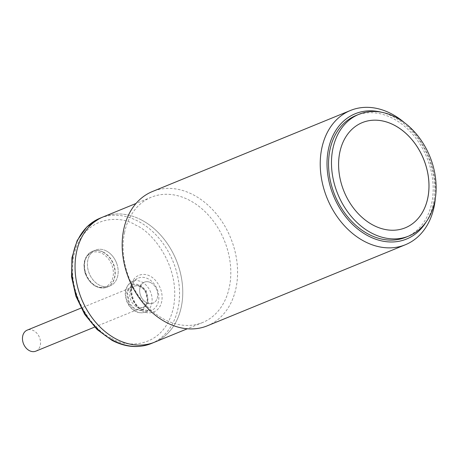 <?xml version="1.0" encoding="UTF-8"?>
<svg xmlns="http://www.w3.org/2000/svg" width="459" height="459" viewBox="0 0 459 459"><rect width="100%" height="100%" fill="white"/><g stroke="black" fill="none" stroke-linecap="round" stroke-linejoin="round"><path stroke-width="0.34" stroke-dasharray="2.29 1.72" d="M85.598 273.994A18.349 13.873 67.7 0 0 105.054 286.869A18.349 13.873 67.7 0 0 111.962 265.273A18.349 13.873 67.7 0 0 92.506 252.398A18.349 13.873 67.7 0 0 85.598 273.994M116.689 263.397A19.341 14.625 67.7 0 0 95.466 250.092A19.341 14.625 67.7 0 0 88.897 272.589A19.341 14.625 67.7 0 0 110.12 285.894A19.341 14.625 67.7 0 0 116.689 263.397M151.625 303.594A11.366 8.589 -112.3 0 1 140.414 295.051A11.366 8.589 -112.3 0 1 144.39 282.165A11.366 8.589 -112.3 0 1 145.761 281.774A11.366 8.589 -112.3 0 1 156.972 290.312A11.366 8.589 -112.3 0 1 152.996 303.198A11.366 8.589 -112.3 0 1 151.625 303.594M35.808 351.169A11.366 8.589 67.7 0 0 39.784 338.277A11.366 8.589 67.7 0 0 28.567 329.74A11.366 8.589 67.7 0 0 27.196 330.136M141.556 220.01A67.703 51.178 67.7 0 0 103.258 216.877A67.703 51.178 67.7 0 1 161.752 236.345A67.703 51.178 67.7 0 1 181.259 307.071A67.703 51.178 67.7 0 1 154.551 342.19A67.703 51.178 67.7 0 0 182.315 283.897A67.703 51.178 67.7 0 0 141.556 220.01M106.408 250.987A19.341 14.625 -112.3 0 1 118.055 269.238A19.341 14.625 -112.3 0 1 110.12 285.894A19.341 14.625 -112.3 0 1 99.178 284.999A19.341 14.625 -112.3 0 1 87.537 266.742A19.341 14.625 -112.3 0 1 95.466 250.092A19.341 14.625 -112.3 0 1 106.408 250.987M103.482 252.186A19.341 14.625 -112.3 0 1 115.123 270.437A19.341 14.625 -112.3 0 1 107.194 287.093A19.341 14.625 -112.3 0 1 96.252 286.198A19.341 14.625 -112.3 0 1 84.605 267.941A19.341 14.625 -112.3 0 1 92.54 251.291A19.341 14.625 -112.3 0 1 103.482 252.186M150.816 282.692A11.366 8.589 -112.3 0 1 157.655 293.416A11.366 8.589 -112.3 0 1 152.996 303.198A11.366 8.589 -112.3 0 1 146.57 302.676A11.366 8.589 -112.3 0 1 139.725 291.947A11.366 8.589 -112.3 0 1 144.39 282.165A11.366 8.589 -112.3 0 1 150.816 282.692M405.779 237.269A65.769 49.715 67.7 0 0 431.724 203.153A65.769 49.715 67.7 0 0 412.773 134.447A65.769 49.715 67.7 0 0 355.949 115.536M362.243 122.628L362.271 122.616A56.818 42.951 67.7 0 0 362.243 122.628A56.818 42.951 67.7 0 0 339.826 152.101A56.818 42.951 67.7 0 0 356.195 211.461A56.818 42.951 67.7 0 0 405.291 227.802A56.818 42.951 67.7 0 0 405.303 227.796L405.32 227.79M207.359 325.798A72.539 54.833 67.7 0 0 235.978 288.172A72.539 54.833 67.7 0 0 215.076 212.397A72.539 54.833 67.7 0 0 152.405 191.535M381.486 112.225A67.703 51.178 -112.3 0 1 433.221 203.939A67.703 51.178 -112.3 0 1 426.308 221.726M124.596 232.329A67.703 51.178 67.7 0 0 144.109 303.055A67.703 51.178 67.7 0 0 202.597 322.522A67.703 51.178 67.7 0 0 229.305 287.403A67.703 51.178 67.7 0 0 209.797 216.677A67.703 51.178 67.7 0 0 151.304 197.209A67.703 51.178 67.7 0 0 124.596 232.329M404.58 122.788A72.539 54.833 -112.3 0 1 435.367 198.001M85.718 273.891A19.341 14.625 67.7 0 0 106.941 287.196A19.341 14.625 67.7 0 0 113.511 264.7A19.341 14.625 67.7 0 0 92.288 251.394A19.341 14.625 67.7 0 0 85.718 273.891M151.327 343.51A67.703 51.178 67.7 0 0 179.09 285.217A67.703 51.178 67.7 0 0 138.331 221.324A67.703 51.178 67.7 0 0 100.033 218.197M111.612 338.243C125.674 348.169 163.794 349.351 173.37 307.851C181.586 265.641 150.684 230.521 135.652 225.145C121.583 215.219 83.469 214.032 73.893 255.531C65.677 297.742 96.579 332.861 111.612 338.243M131.532 287.11A17.419 13.168 -112.3 0 1 137.31 278.602A17.419 13.168 -112.3 0 1 148.257 278.877A17.419 13.168 -112.3 0 1 158.47 301.276A17.419 13.168 -112.3 0 1 150.449 310.703A17.419 13.168 -112.3 0 1 141.745 309.509A17.419 13.168 -112.3 0 1 131.532 287.11M142.646 311.076C138.01 309.418 128.48 298.591 131.016 285.578C133.965 272.784 145.715 273.145 150.053 276.209C154.689 277.867 164.219 288.694 161.683 301.706C158.734 314.501 146.978 314.134 142.646 311.076M135.801 311.3A16.622 12.565 67.7 0 0 144.109 312.441A16.622 12.565 67.7 0 0 151.763 303.445A16.622 12.565 67.7 0 0 142.015 282.073A16.622 12.565 67.7 0 0 131.572 281.809A16.622 12.565 67.7 0 0 126.059 289.927A16.622 12.565 67.7 0 0 135.801 311.3M134.906 309.733L142.026 310.703L148.55 303.02L146.278 290.713L140.213 284.746L133.093 283.777L126.569 291.459L128.841 303.766L134.906 309.733M140.047 285.544L145.715 291.132L147.844 302.647L141.739 309.836L135.072 308.93L129.404 303.347L127.275 291.832L133.38 284.637L140.047 285.544M136.61 306.75A11.366 8.589 67.7 0 0 143.036 307.278A11.366 8.589 67.7 0 0 147.695 297.495A11.366 8.589 67.7 0 0 140.856 286.766A11.366 8.589 67.7 0 0 134.424 286.244A11.366 8.589 67.7 0 0 129.765 296.026A11.366 8.589 67.7 0 0 136.61 306.75M107.194 287.093L106.941 287.196C97.618 289.549 90.434 285.165 85.397 274.04C82.241 263.265 84.542 255.715 92.288 251.394L92.54 251.291M94.64 327.083L143.036 307.278C149.594 305.711 148.326 290.26 140.316 286.777C137.763 285.676 135.801 285.492 134.424 286.244L81.059 308.087M137.31 278.602C127.918 282.457 130.723 304.42 142.301 309.538L150.449 310.703L144.109 312.441C141.154 313.199 138.199 312.809 135.244 311.271C131.096 308.97 128.147 305.338 126.38 300.375C125.33 294.305 122.754 289.342 131.572 281.809L137.31 278.602M202.597 322.522L187.312 328.782M151.304 197.209L136.019 203.469"/><path stroke-width="0.69" d="M81.059 308.087L27.196 330.136A11.366 8.589 67.7 0 0 23.22 343.022A11.366 8.589 67.7 0 0 34.436 351.56A11.366 8.589 67.7 0 0 35.808 351.169L94.64 327.083M136.019 203.469L103.258 216.877A67.703 51.178 67.7 0 0 75.494 275.165A67.703 51.178 67.7 0 0 116.253 339.058A67.703 51.178 67.7 0 0 154.551 342.19L151.327 343.51C138.721 348.387 125.64 347.354 112.088 340.4L97.119 329.551L84.714 314.404L75.936 296.296L71.552 276.817L71.954 257.683L77.164 240.556L86.797 226.958L100.033 218.197A67.703 51.178 67.7 0 0 72.27 276.484A67.703 51.178 67.7 0 0 113.029 340.377A67.703 51.178 67.7 0 0 151.327 343.51M434.656 201.954A65.769 49.715 -112.3 0 1 408.711 236.069A65.769 49.715 -112.3 0 1 351.887 217.153A65.769 49.715 -112.3 0 1 332.936 148.452A65.769 49.715 -112.3 0 1 358.881 114.337A65.769 49.715 -112.3 0 1 415.705 133.248A65.769 49.715 -112.3 0 1 434.656 201.954M358.881 114.337L355.949 115.536A65.769 49.715 67.7 0 0 330.004 149.651A65.769 49.715 67.7 0 0 348.955 218.352A65.769 49.715 67.7 0 0 405.779 237.269L408.711 236.069M405.303 227.796A56.818 42.951 67.7 0 0 427.708 198.328A56.818 42.951 67.7 0 0 411.339 138.974A56.818 42.951 67.7 0 0 362.254 122.622A56.818 42.951 -112.3 0 1 411.362 138.957A56.818 42.951 -112.3 0 1 427.736 198.317A56.818 42.951 -112.3 0 1 405.32 227.79A56.818 42.951 -112.3 0 1 356.23 211.45A56.818 42.951 -112.3 0 1 339.855 152.09A56.818 42.951 -112.3 0 1 362.271 122.616M435.367 198.001A72.539 54.833 -112.3 0 1 434.03 207.107A72.539 54.833 -112.3 0 1 405.412 244.733A72.539 54.833 -112.3 0 1 342.741 223.872A72.539 54.833 -112.3 0 1 321.839 148.096A72.539 54.833 -112.3 0 1 350.458 110.47A72.539 54.833 -112.3 0 1 404.58 122.788M350.458 110.47L152.405 191.535A72.539 54.833 67.7 0 0 123.787 229.161A72.539 54.833 67.7 0 0 144.688 304.937A72.539 54.833 67.7 0 0 207.359 325.798L405.412 244.733M426.308 221.726A67.703 51.178 -112.3 0 1 359.793 230.602A67.703 51.178 -112.3 0 1 328.512 148.865A67.703 51.178 -112.3 0 1 381.486 112.225M100.033 218.197L103.258 216.877A67.703 51.178 67.7 0 0 76.55 251.997A67.703 51.178 67.7 0 0 96.057 322.723A67.703 51.178 67.7 0 0 154.551 342.19L187.312 328.782"/></g></svg>
